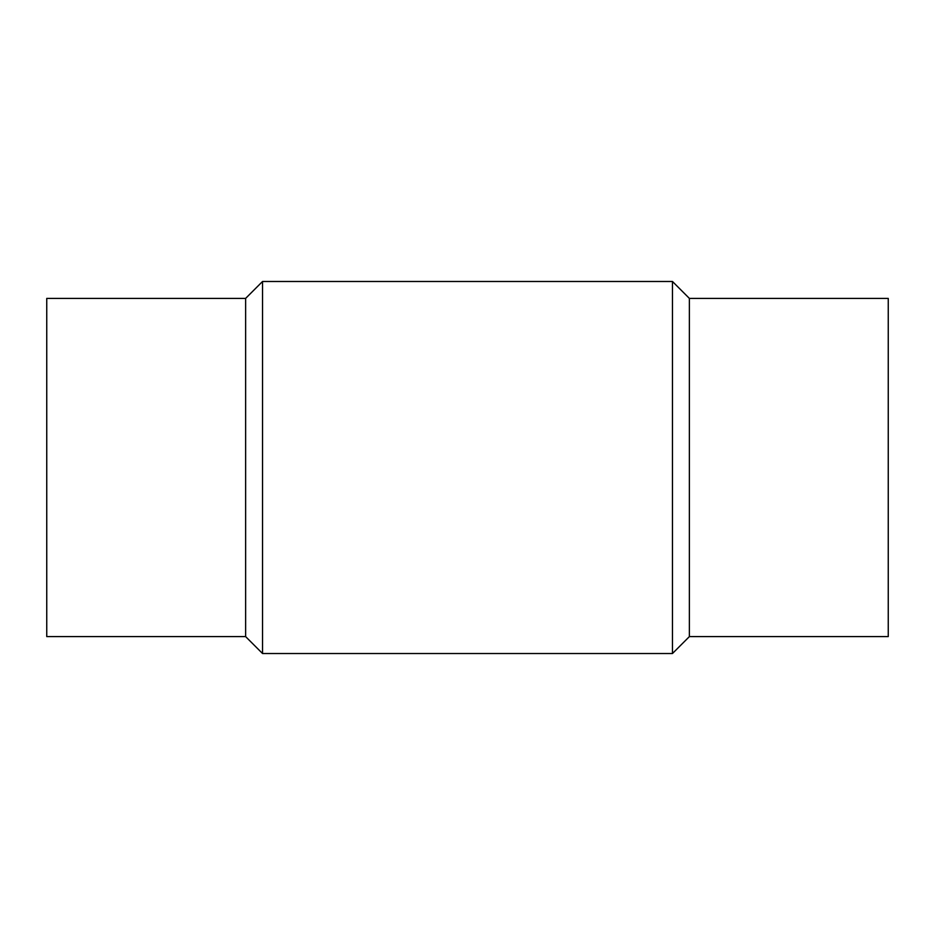 <?xml version="1.0" encoding="UTF-8"?>
<svg xmlns="http://www.w3.org/2000/svg" width="935" height="935" viewBox="0 0 935 935"><rect width="100%" height="100%" fill="white"/><g stroke="black" fill="none" stroke-linecap="round" stroke-linejoin="round"><path stroke-width="1.4" d="M262.536 653.518L262.536 281.482L672.464 281.482L672.464 653.518L262.536 653.518L245.624 636.606L245.624 298.394L262.536 281.482M245.624 636.606L46.75 636.606L46.75 298.394L245.624 298.394M689.375 298.394L689.375 636.606L888.25 636.606L888.25 298.394L689.375 298.394L672.464 281.482M689.375 636.606L672.464 653.518"/></g></svg>
